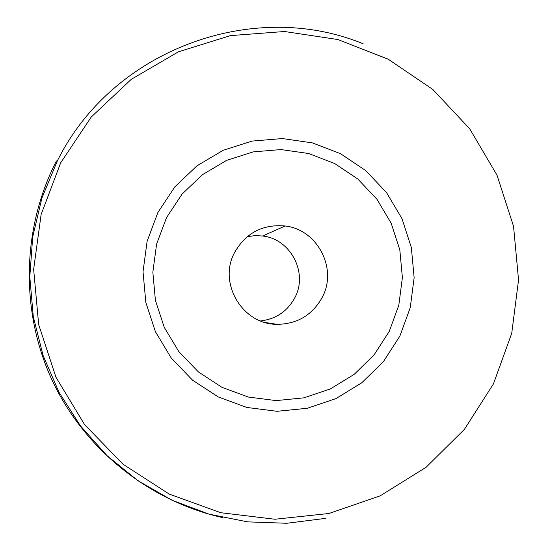 <?xml version="1.0" encoding="UTF-8"?>
<svg xmlns="http://www.w3.org/2000/svg" width="551" height="551" viewBox="0 0 551 551"><rect width="100%" height="100%" fill="white"/><g stroke="black" fill="none" stroke-linecap="round" stroke-linejoin="round"><path stroke-width="0.83" d="M399.847 336.138L383.441 361.58L361.8 382.752L335.986 398.593L307.258 408.277L277.036 411.301L246.834 407.458L218.189 396.913L192.554 380.169L171.265 358.06L155.416 331.695L145.836 302.423L143.026 271.739L147.124 241.235L157.91 212.466L174.819 186.899L196.955 165.823L223.183 150.299L252.144 141.07L282.381 138.563L312.376 142.874L340.628 153.75L365.768 170.617L386.554 192.63L401.996 218.685L411.342 247.495L414.138 277.663L410.247 307.699L399.847 336.138M389.213 331.461L374.088 354.878L354.155 374.37L330.38 388.937L303.925 397.836L276.106 400.598L248.315 397.044L221.957 387.325L198.381 371.911L178.806 351.566L164.232 327.308L155.423 300.385L152.841 272.166L156.601 244.1L166.519 217.631L182.064 194.104L202.424 174.708L226.544 160.403L253.198 151.89L281.031 149.562L308.643 153.515L334.664 163.516L357.819 179.034L376.974 199.297L391.203 223.293L399.812 249.83L402.388 277.608L398.8 305.275L389.213 331.461M234.623 252.448C217.735 283.007 242.53 324.732 277.229 324.339C297.45 323.995 312.472 314.972 322.294 297.258C337.811 268.647 317.438 229.471 285.129 225.979C262.744 224.05 245.911 232.866 234.623 252.448M260.52 320.923C275.982 319.105 287.429 311.343 294.868 297.643C308.326 272.89 290.673 239.003 262.689 236L254.913 235.635L247.206 236.703M493.407 383.964L511.727 333.334L518.546 279.942L513.553 226.351L497.002 175.142L469.672 128.762L432.838 89.476L388.228 59.219L337.97 39.548L284.481 31.51L230.401 35.622L178.434 51.808L131.248 79.351L91.294 116.964L60.7 162.772L41.125 214.463L33.639 269.356L38.673 324.587L55.975 377.27L84.613 424.642L123.052 464.252L169.247 494.095L220.758 512.712L274.915 519.249L328.954 513.491L380.169 495.845L426.054 467.303L464.397 429.367L493.407 383.964M222.328 517.541C149.121 501.011 84.689 449.492 52.269 380.583C20.194 311.529 21.833 228.445 56.402 160.961M363.137 43.777C252.213 -1.811 111.908 50.224 57.235 161.147L41.938 197.988L32.709 236.875L29.795 276.795L33.287 316.694L43.109 355.519L58.978 392.236L80.474 425.895L106.997 455.615L137.846 480.63L172.188 500.308L209.105 514.166L247.626 521.873L286.754 523.271L325.476 518.381M265.114 322.487L277.229 324.339M262.689 236L285.129 225.979"/></g></svg>
